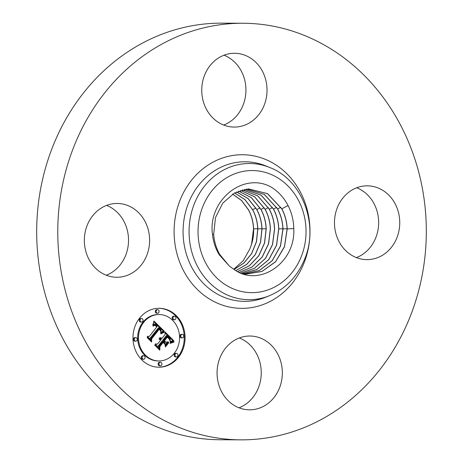 <?xml version="1.0" encoding="UTF-8"?>
<svg xmlns="http://www.w3.org/2000/svg" width="463" height="463" viewBox="0 0 463 463"><rect width="100%" height="100%" fill="white"/><g stroke="black" fill="none" stroke-linecap="round" stroke-linejoin="round"><path stroke-width="0.69" d="M233.798 269.206L243.254 260.675L249.679 249.256C252.59 242.612 253.909 235.829 253.626 228.907C253.336 222.02 251.635 215.654 248.521 209.803L241.628 200.531L232.634 194.084M232.588 194.113L241.559 200.56L248.423 209.803C251.542 215.665 253.244 222.037 253.527 228.919L251.629 243.781A40.541 35.865 -89.7 0 1 249.679 249.256M241.096 439.85L220 439.752A208.304 184.262 -89.7 0 1 54.154 143.154A208.304 184.262 -89.7 0 1 221.904 23.15L243 23.248A208.304 184.262 -89.7 0 1 408.846 319.846A208.304 184.262 -89.7 0 1 241.096 439.85A208.304 184.262 -89.7 0 1 75.249 143.252A208.304 184.262 -89.7 0 1 243 23.248M239.319 337.949A36.901 32.642 -89.7 0 1 242.479 339.402A36.901 32.642 -89.7 0 1 261.196 374.903A36.901 32.642 -89.7 0 1 238.995 407.793M106.594 205.393A36.901 32.642 -89.7 0 1 125.438 255.906A36.901 32.642 -89.7 0 1 106.276 275.236M224.005 55.207A36.901 32.642 -89.7 0 1 227.165 56.66A36.901 32.642 -89.7 0 1 245.882 92.16A36.901 32.642 -89.7 0 1 223.681 125.051M356.724 187.764A36.901 32.642 -89.7 0 1 375.562 238.277A36.901 32.642 -89.7 0 1 356.406 257.607M87.438 224.723A36.901 32.642 -89.7 0 1 117.151 203.465A36.901 32.642 -89.7 0 1 146.534 256.004A36.901 32.642 -89.7 0 1 116.815 277.262A36.901 32.642 -89.7 0 1 87.438 224.723M248.261 56.758A36.901 32.642 -89.7 0 1 266.231 98.26A36.901 32.642 -89.7 0 1 234.22 127.076A36.901 32.642 -89.7 0 1 220.521 123.598A36.901 32.642 -89.7 0 1 202.551 82.09A36.901 32.642 -89.7 0 1 234.562 53.28A36.901 32.642 -89.7 0 1 248.261 56.758M396.658 238.376A36.901 32.642 -89.7 0 1 366.945 259.633A36.901 32.642 -89.7 0 1 337.562 207.094A36.901 32.642 -89.7 0 1 367.281 185.837A36.901 32.642 -89.7 0 1 396.658 238.376M235.835 406.34A36.901 32.642 -89.7 0 1 217.865 364.838A36.901 32.642 -89.7 0 1 249.875 336.022A36.901 32.642 -89.7 0 1 263.574 339.501A36.901 32.642 -89.7 0 1 281.545 381.003A36.901 32.642 -89.7 0 1 249.534 409.819A36.901 32.642 -89.7 0 1 235.835 406.34M234.064 269.385L243.874 263.036L251.525 253.672L256.421 241.686L257.729 228.919C257.44 221.991 255.726 215.579 252.59 209.687L244.823 199.559L234.567 192.949M234.104 269.414L243.943 263.065L251.606 253.695L256.514 241.698L257.822 228.907C257.532 221.98 255.819 215.573 252.682 209.681L244.886 199.524L234.614 192.921M235.91 270.56L246.773 264.396L255.287 254.638L260.553 242.369L262.023 228.913C261.728 221.933 260.003 215.486 256.843 209.554L248.139 198.569L236.593 191.925M235.87 270.537L246.71 264.361L255.206 254.615L260.461 242.357L261.925 228.925C261.636 221.945 259.911 215.492 256.751 209.565L248.064 198.592L236.547 191.948M237.675 271.549L249.424 265.756L258.753 255.877L264.576 243.087L266.219 228.913C265.924 221.893 264.188 215.399 261.01 209.432L251.392 197.649L238.572 191.086M237.635 271.526L249.366 265.727L258.672 255.854L264.483 243.075L266.121 228.925C265.831 221.904 264.095 215.405 260.912 209.438L251.316 197.672L238.526 191.103M239.377 272.383L252.017 267.058L262.18 257.104L268.586 243.81L270.415 228.919C270.12 221.852 268.372 215.312 265.172 209.311L254.633 196.775L240.552 190.386M239.342 272.366L251.953 267.029L262.099 257.081L268.494 243.798L270.323 228.925C270.022 221.858 268.274 215.324 265.079 209.317L254.557 196.798L240.505 190.397M240.974 273.066L254.505 268.314L265.554 258.342L272.58 244.557L274.617 228.919C274.316 221.806 272.557 215.231 269.333 209.183L257.868 195.936L242.531 189.824M240.939 273.048L254.447 268.285L265.473 258.319L272.487 244.539L274.518 228.925C274.218 221.812 272.458 215.237 269.24 209.189L257.798 195.953L242.485 189.836M242.357 273.581L256.832 269.553L268.829 259.633L276.55 245.344L278.813 228.919C278.512 221.765 276.741 215.145 273.494 209.062L261.097 195.126L244.505 189.39M242.328 273.575L256.78 269.524L268.754 259.604L276.457 245.332L278.714 228.925C278.413 221.771 276.642 215.15 273.401 209.068L261.022 195.143L244.458 189.396M244.007 273.905L259.263 270.571L272.105 260.738L280.445 246.038L282.916 228.925C282.609 221.725 280.827 215.064 277.563 208.94L264.24 194.367L246.438 189.089M244.053 273.911L259.326 270.589L272.186 260.762L280.537 246.05L283.015 228.925C282.708 221.725 280.925 215.064 277.661 208.94L264.35 194.373L246.484 189.083M228.965 265.629A42.856 37.914 -89.7 0 0 233.584 269.055C257.96 288.113 295.782 263.638 293.779 228.653C293.629 220.562 291.771 212.957 288.217 205.844C283.917 197.452 277.922 191.016 270.213 186.531C241.993 172.08 207.8 201.318 212.476 234.382C213.258 241.912 215.544 248.741 219.335 254.876L228.965 265.629L219.728 254.436C216.227 248.266 214.213 241.536 213.692 234.255L215.498 217.546L222.778 203.118L234.365 193.059L248.457 188.898L267.55 193.615L281.822 208.813C285.104 214.965 286.904 221.667 287.21 228.925L284.508 246.773L275.578 261.798L261.965 271.48L246.021 274.108L242.739 273.714M246.056 274.113L261.989 271.422L275.572 261.699L284.456 246.646L287.112 228.93C286.805 221.684 285.011 214.982 281.724 208.819L267.44 193.609L248.411 188.898M139.508 318.249A29.458 26.061 -89.7 0 1 159.162 308.289A29.458 26.061 -89.7 0 1 182.816 325.686A29.458 26.061 -89.7 0 1 178.544 357.239A29.458 26.061 -89.7 0 1 158.89 367.205A29.458 26.061 -89.7 0 1 135.242 349.808A29.458 26.061 -89.7 0 1 139.508 318.249M158.479 367.2A29.458 26.061 90.3 0 0 177.711 357.239A29.458 26.061 90.3 0 0 182.069 325.894A29.458 26.061 90.3 0 0 158.745 308.289M159.133 314.533A23.214 20.534 -89.7 0 1 177.769 328.244A23.214 20.534 -89.7 0 1 174.406 353.107A23.214 20.534 -89.7 0 1 158.919 360.955A23.214 20.534 -89.7 0 1 140.283 347.25A23.214 20.534 -89.7 0 1 143.652 322.387A23.214 20.534 -89.7 0 1 159.133 314.533L158.3 314.533A23.214 20.534 90.3 0 0 142.818 322.381A23.214 20.534 90.3 0 0 139.456 347.244A23.214 20.534 90.3 0 0 158.091 360.955A23.214 20.534 90.3 0 0 158.508 360.949M174.47 316.217L173.637 316.212A1.788 1.58 90.3 0 0 173.625 319.783L174.453 319.788A1.788 1.58 -89.7 0 1 174.47 316.217A1.788 1.58 -89.7 0 1 174.453 319.788M176.484 353.391L175.651 353.385A1.788 1.58 90.3 0 0 175.633 356.956L176.467 356.961A1.788 1.58 -89.7 0 1 176.484 353.391A1.788 1.58 -89.7 0 1 176.467 356.961M182.289 334.321L181.455 334.321A1.788 1.58 90.3 0 0 181.438 337.892L182.272 337.892A1.788 1.58 -89.7 0 1 182.289 334.321A1.788 1.58 -89.7 0 1 182.272 337.892M143.599 355.706L142.766 355.7A1.788 1.58 90.3 0 0 142.749 359.271L143.582 359.276A1.788 1.58 -89.7 0 1 143.599 355.706A1.788 1.58 -89.7 0 1 143.582 359.276M160.458 362.245L159.625 362.24A1.788 1.58 90.3 0 0 159.608 365.811L160.441 365.816A1.788 1.58 -89.7 0 1 160.458 362.245A1.788 1.58 -89.7 0 1 160.441 365.816M141.585 318.532L140.752 318.532A1.788 1.58 90.3 0 0 140.74 322.103L141.574 322.103A1.788 1.58 -89.7 0 1 141.585 318.532A1.788 1.58 -89.7 0 1 141.574 322.103M157.611 309.678L156.778 309.672A1.788 1.58 90.3 0 0 156.766 313.243L157.594 313.248A1.788 1.58 -89.7 0 1 157.611 309.678A1.788 1.58 -89.7 0 1 157.594 313.248M135.786 337.602L134.953 337.596A1.788 1.58 90.3 0 0 134.936 341.167L135.769 341.173A1.788 1.58 -89.7 0 1 135.786 337.602A1.788 1.58 -89.7 0 1 135.769 341.173M164.197 331.143L160.678 332.833L161.118 330.16L159.289 327.787L151.007 338.146L151.193 340.207L147.292 336.312L149.37 336.375L156.876 326.774L154.862 325.304L152.987 326.016L154.891 324.962L156.98 326.427L157.443 326.05L155.041 324.123L153.953 324.285L152.802 325.263L153.907 321.033L164.197 331.143L163.364 331.143L153.757 321.698M164.261 332.289L160.823 333.875L160.667 333.563L162.704 332.428L164.151 331.942L164.261 332.289L163.387 332.15M160.806 331.52L159.266 329.158L151.667 338.858L151.604 342.03L147.246 337.677L147.251 337.22L151.337 341.3L151.349 338.679L159.214 328.62L160.684 330.293L160.806 331.52M164.984 331.93L173.839 340.774L170.176 342.267L170.251 339.072L167.212 335.582L163.682 340.102L164.203 340.618L167.322 336.636L169.782 339.31L170.1 341.162L169.499 339.367L167.328 337.11L164.417 340.832L165.708 342.122L168.347 341.85L165.181 345.896L165.002 342.863L163.051 340.913L159.249 345.774L159.359 348.124L155.169 343.94L157.542 344.073L160.788 339.923L159.197 339.333L159.191 338.968L160.991 339.663L161.344 339.205L159.22 338.083L160.592 337.724L161.981 338.395L165.164 334.321L164.984 331.93M174.024 342.007L170.181 343.43L170.106 343.112L171.837 342.163L174.001 341.688L174.024 342.007L173.179 341.804M168.706 342.811L165.441 346.984L165.337 346.613L168.596 342.446L168.706 342.811L168.312 342.811M164.897 344.2L163.15 342.452L159.92 346.584L159.776 350.19L154.839 345.259L154.827 344.785L159.504 349.449L159.619 346.492L163.138 341.983L164.897 344.2M161.981 338.395L159.972 337.759M159.839 339.379L159.191 339.038M157.542 344.073L155.215 343.986M158.485 347.25L158.415 345.774L162.218 340.907L163.051 340.913M165.123 344.9L167.438 341.943M165.708 342.122L164.874 342.116L163.752 340.618M167.004 337.105L167.797 337.076M164.203 340.618L163.37 340.618L162.849 340.097L166.385 335.577L167.212 335.582M170.297 341.729L173.006 340.768L165.048 332.822M161.697 338.181L160.864 338.175M161.419 338.002L160.586 338.002M161.141 337.868L160.308 337.868M160.864 337.776L160.036 337.77M160.592 337.724L160.227 337.724M160.991 339.663L160.464 339.657M160.823 339.506L160.198 339.506M160.655 339.373L159.822 339.367M160.482 339.257L159.648 339.252M160.308 339.159L159.475 339.153M160.129 339.078L159.301 339.072M159.949 339.02L159.191 339.014M159.764 338.98L159.191 338.974M159.249 345.774L158.415 345.774M164.417 340.832L163.584 340.832M167.328 337.11L166.952 337.105M169.782 339.31L169.458 339.31M169.58 338.985L169.209 338.985M169.336 338.65L168.926 338.65M169.053 338.314L168.613 338.308M168.723 337.967L168.277 337.967M168.023 337.284L167.537 337.284M163.682 340.102L162.849 340.097M171.212 341.688L170.378 341.688M171.391 341.596L170.558 341.596M171.559 341.515L170.725 341.509M171.709 341.439L170.876 341.434M171.987 341.312L171.154 341.306M172.23 341.214L171.397 341.214M172.508 341.121L171.675 341.121M172.664 341.075L171.831 341.069M172.832 341.028L171.999 341.023M173.012 340.976L172.178 340.971M173.839 340.774L173.006 340.768M152.998 324.349L154.677 324.088M154.96 325.327L154.364 325.026M149.37 336.375L147.315 336.335M150.278 339.292L150.174 338.146L158.456 327.787L159.289 327.787M160.8 332.231L163.364 331.143M153.195 324.847L152.831 324.847M153.392 324.673L152.888 324.667M153.583 324.517L152.94 324.517M153.768 324.389L152.987 324.389M153.953 324.285L153.126 324.279M154.138 324.198L153.305 324.198M154.324 324.141L153.49 324.135M154.503 324.1L153.67 324.1M156.98 326.427L156.54 326.427M156.477 325.906L156.008 325.906M156.286 325.72L155.782 325.72M156.095 325.558L155.539 325.553M155.909 325.414L155.255 325.408M155.73 325.286L154.897 325.286M155.556 325.182L154.723 325.182M155.383 325.101L154.549 325.095M155.215 325.032L154.382 325.032M155.053 324.985L154.515 324.985M153.375 326.062L153.033 326.062M153.537 325.906L153.097 325.906M153.699 325.767L153.241 325.767M153.855 325.645L153.369 325.645M154.005 325.547L153.49 325.541M154.306 325.391L153.681 325.391M151.007 338.146L150.174 338.146M161.06 332.579L160.661 332.579M161.246 332.463L160.707 332.463M161.431 332.353L160.754 332.353M161.604 332.249L160.794 332.249M161.784 332.156L160.95 332.15M161.952 332.064L161.118 332.064M162.119 331.983L161.286 331.983M162.281 331.913L161.448 331.907M162.438 331.844L161.604 331.838M164.029 331.219L163.196 331.213M162.773 332.816L161.946 332.81L163.427 332.284M161.251 333.62L160.696 333.615M161.656 333.389L160.962 333.383M162.05 333.175L161.309 333.169M162.42 332.984L161.639 332.984M163.109 332.665L162.276 332.665M163.427 332.544L162.594 332.538M163.723 332.434L162.889 332.434M164 332.353L163.167 332.347M170.893 342.597L173.191 342.007M170.465 343.228L170.135 343.228M170.772 343.042L170.21 343.042M171.102 342.869L170.448 342.863M171.449 342.707L170.702 342.707M171.825 342.562L170.992 342.556M172.219 342.423L171.385 342.417M172.641 342.302L171.808 342.296M173.081 342.192L172.248 342.186M173.544 342.093L172.711 342.088M158.936 329.158L159.683 329.071M160.84 330.704L160.511 330.704M160.777 330.495L160.401 330.495M160.684 330.293L160.279 330.293M160.545 330.067L160.129 330.067M160.36 329.818L159.932 329.812M160.25 329.679L159.816 329.679M160.123 329.54L159.683 329.534M159.99 329.39L159.527 329.39M159.839 329.234L159.353 329.234M151.337 341.3L150.874 341.295M151.667 338.858L151.349 338.858M159.266 329.158L158.792 329.158M164.857 343.696L164.388 343.691M162.785 342.452L163.15 342.452M159.504 349.449L159.035 349.449M159.92 346.584L159.613 346.584M293.779 228.577L287.21 228.925M288.073 205.56L281.822 208.813M203.153 205.717A61.052 54.003 -89.7 0 1 274.987 176.299A61.052 54.003 -89.7 0 1 300.927 257.474A61.052 54.003 -89.7 0 1 229.092 286.892A61.052 54.003 -89.7 0 1 203.153 205.717M269.726 167.508C302.767 179.858 319.528 225.788 304.197 260.194C296.858 277.268 285.173 289.149 269.136 295.84A68.084 60.225 -89.7 0 1 204.565 277.239A68.084 60.225 -89.7 0 1 194.767 202.719A68.084 60.225 -89.7 0 1 269.726 167.508L265.745 165.893A69.78 61.729 -89.7 0 1 267.736 166.744M269.136 295.84L265.143 297.42A69.78 61.729 -89.7 0 1 198.963 278.356A69.78 61.729 -89.7 0 1 188.921 201.984A69.78 61.729 -89.7 0 1 265.745 165.893M180.535 198.986A76.817 67.951 -89.7 0 1 270.919 161.975A76.817 67.951 -89.7 0 1 303.56 264.107A76.817 67.951 -89.7 0 1 213.177 301.124A76.817 67.951 -89.7 0 1 180.535 198.986M212.476 234.382L213.692 234.255M219.335 254.876L219.728 254.436M280.85 207.274L277.661 208.935M287.106 228.71L283.015 228.925M276.689 207.395L273.494 209.062M282.905 228.705L278.813 228.919M272.528 207.517L269.333 209.183M268.366 207.644L265.172 209.305M264.199 207.765L261.005 209.426M260.038 207.887L256.843 209.554M266.115 228.699L262.023 228.913M255.877 208.014L252.682 209.675M261.913 228.693L257.822 228.907M257.717 228.693L253.626 228.907M168.486 337.73L168.028 337.73M168.254 337.504L167.785 337.504M167.577 336.873L167.137 336.867M170.615 342.018L170.234 342.018M170.824 341.902L170.262 341.897M171.026 341.792L170.286 341.787M173.203 340.924L172.369 340.924M173.399 340.878L172.572 340.872M173.613 340.826L172.78 340.82M159.266 362.847L158.433 362.847M134.594 338.204L133.761 338.198M158.919 360.955L158.091 360.955"/></g></svg>
